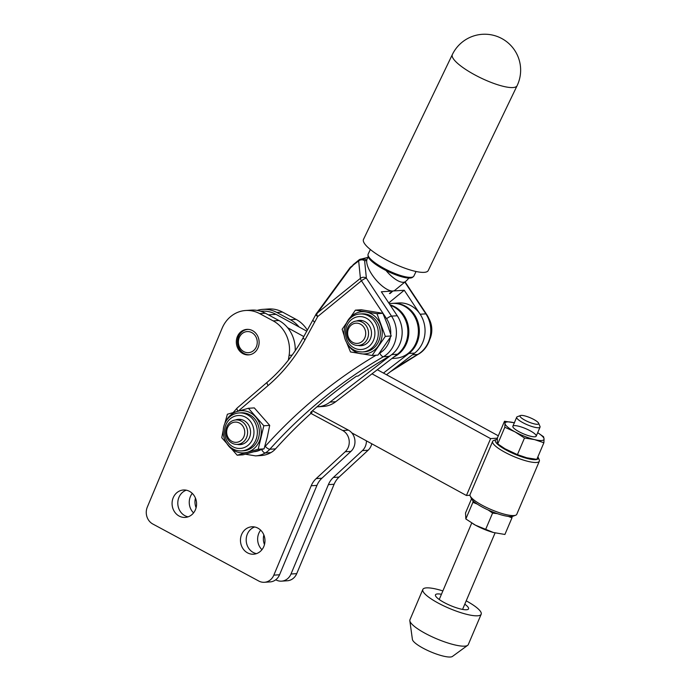 <?xml version="1.0" encoding="UTF-8"?>
<svg xmlns="http://www.w3.org/2000/svg" width="691" height="691" viewBox="0 0 691 691"><rect width="100%" height="100%" fill="white"/><g stroke="black" fill="none" stroke-linecap="round" stroke-linejoin="round"><path stroke-width="1.04" d="M452.337 54.589L363.501 239.388A35.923 8.698 25.7 0 0 385.673 259.505A35.923 8.698 25.7 0 0 424.153 272.349A35.923 8.698 25.7 0 0 428.256 270.518L517.093 85.719A35.923 35.923 0 0 0 500.284 37.772A35.923 35.923 0 0 0 452.337 54.589A35.923 8.698 25.7 0 0 468.498 71.233A35.923 8.698 25.7 0 0 512.99 87.55A35.923 8.698 25.7 0 0 517.093 85.719M195.458 498.142A13.734 12.248 -93.8 0 0 196.097 507.747M263.85 534.938A13.734 12.248 -93.8 0 0 264.48 544.543M371.784 443.786A12.68 11.306 86.2 0 1 368.113 450.23L339.082 477.075A21.136 18.847 -93.8 0 0 334.116 484.253L296.724 573.634A12.68 11.306 86.2 0 1 287.309 580.768L281.582 581.148A12.68 11.306 86.2 0 1 275.968 579.904L275.735 579.784M257.121 310.406A31.7 28.271 86.2 0 1 262.805 309.369L268.523 308.989A31.7 28.271 86.2 0 1 282.55 312.09L296.068 319.363A31.7 28.271 86.2 0 1 307.331 330.143M193.558 512.886A13.734 12.248 86.2 0 1 190.388 496.587A13.734 12.248 86.2 0 1 192.271 493.374M261.949 549.682A13.734 12.248 86.2 0 1 258.78 533.383A13.734 12.248 86.2 0 1 260.654 530.178M366.429 440.858A12.68 11.306 86.2 0 1 362.395 450.61L333.356 477.455A21.136 18.847 -93.8 0 0 328.389 484.633L290.997 574.014A12.68 11.306 86.2 0 1 281.582 581.148M262.805 309.369A31.7 28.271 86.2 0 1 276.832 312.47L290.35 319.743A31.7 28.271 86.2 0 1 299.048 326.947M390.018 304.835A27.476 24.505 86.2 0 1 397.662 308.635A27.476 24.505 86.2 0 1 408.761 334.107A27.476 24.505 86.2 0 1 394.146 356.781M391.935 358.482L395.693 358.232A27.476 24.505 -93.8 0 0 418.323 329.201A27.476 24.505 -93.8 0 0 392.056 303.409L389.188 303.599M372 373.814L490.61 438.621L466.434 495.499L351.779 432.851M287.603 327.707L303.807 336.56M470.001 495.257L466.434 495.499M498.315 435.814L377.329 369.72M306.761 331.162L276.003 314.353A31.7 28.271 -93.8 0 0 261.82 311.166L260.662 311.244M497.408 438.163L490.61 438.621M416.06 271.494L413.874 276.055A25.36 6.141 -154.3 0 1 413.417 276.616A25.36 6.141 -154.3 0 1 410.972 277.35A25.36 6.141 -154.3 0 1 385.068 268.954A25.36 6.141 -154.3 0 1 368.001 254.78A25.36 6.141 -154.3 0 1 368.156 254.081L370.35 249.52M368.001 254.78A27.873 27.873 0 0 0 368.027 256.067A24.824 6.012 25.7 0 0 384.878 269.922A24.824 6.012 25.7 0 0 410.083 278.058A24.824 6.012 25.7 0 0 412.406 277.393A27.873 27.873 0 0 0 413.417 276.616M386.019 270.509A21.136 8.05 -129.5 0 0 403.406 282.291A21.136 8.05 -129.5 0 0 405.522 281.513L394.924 290.246A21.136 8.05 -129.5 0 1 377.891 282.006A21.136 8.05 -129.5 0 1 366.705 260.628A21.136 8.05 -129.5 0 1 368.053 257.622L368.389 257.337M390.139 293.468A21.136 8.05 -129.5 0 1 389.422 293.511C393.602 290.272 393.844 290.255 390.139 293.468M415.196 352.643A27.476 24.505 86.2 0 1 414.505 353.187M388.748 302.934L404.252 290.255L419.627 313.455M404.252 290.255L381.354 291.775L397.247 315.752A27.476 24.505 -93.8 0 1 389.137 356.349A528.33 471.158 86.2 0 0 357.964 376.103L356.47 376.198A528.33 471.158 86.2 0 0 310.57 412.475L312.064 412.372L311.546 411.594M255.627 455.896L261.345 455.516A27.476 24.505 -93.8 0 0 270.941 452.596L265.214 452.976A27.476 24.505 86.2 0 1 255.627 455.896L245.348 454.203M390.709 334.306A23.244 20.73 -93.8 0 0 386.597 318.741L361.453 280.796L317.705 316.547A4.224 1.097 28.3 0 1 315.899 314.422A4.224 4.224 0 0 1 316.202 313.93L360.417 278.335A4.224 3.395 -5.7 0 1 366.377 278.179L391.521 316.132A27.476 24.505 86.2 0 1 383.41 356.729A528.33 471.158 -93.8 0 0 269.827 449.245L275.545 448.865A528.33 471.158 86.2 0 1 312.064 412.372M275.545 448.865A21.136 18.847 86.2 0 1 270.941 452.596M368.934 257.112L361.333 259.039A4.224 3.766 -93.8 0 1 364.623 260.766L366.377 278.179A4.224 1.028 -33.5 0 0 361.453 280.796A4.224 1.615 50.7 0 1 360.417 278.335L358.664 260.922A4.224 3.395 -5.7 0 1 364.623 260.766L366.705 260.628A4.224 3.766 -93.8 0 0 363.475 258.892M361.333 259.039A4.224 4.224 0 0 0 358.931 259.98A4.224 1.615 -129.3 0 0 358.664 260.922L350.277 267.357L350.51 267.849L316.677 314.094A4.224 1.615 -129.3 0 0 317.705 316.547L305.059 339.704A173.294 154.542 86.2 0 1 268.143 385.518L238.352 411.05M396.729 314.966A27.476 24.505 86.2 0 1 392.298 354.163M391.607 354.708L330.004 402.102A27.476 24.505 86.2 0 1 317.739 406.8L323.457 406.429A27.476 24.505 -93.8 0 0 335.731 401.721L397.463 354.224A27.476 24.505 -93.8 0 0 407.569 327.482A27.476 24.505 -93.8 0 0 390.32 305.301M317.739 406.8A27.476 24.505 86.2 0 1 316.953 406.844M237.384 336.569A12.784 11.402 -93.8 0 0 248.57 354.889A12.784 11.402 -93.8 0 0 259.099 341.38A12.784 11.402 -93.8 0 0 246.877 329.374A12.784 11.402 -93.8 0 0 237.384 336.569M186.311 490.187A13.734 12.248 -93.8 0 0 177.829 504.136A13.734 12.248 -93.8 0 0 188.073 516.833M254.694 526.983A13.734 12.248 -93.8 0 0 246.221 540.932A13.734 12.248 -93.8 0 0 256.465 553.638M312.462 410.782L348.437 430.139A12.68 11.306 86.2 0 1 350.942 451.37L321.911 478.215A21.136 18.847 -93.8 0 0 316.944 485.384L279.553 574.774A12.68 11.306 86.2 0 1 270.129 581.908L264.411 582.288A12.68 11.306 86.2 0 1 258.797 581.045L152.797 524.011A12.68 11.306 86.2 0 1 147.313 507.082L222.079 328.337A31.7 28.271 86.2 0 1 245.625 310.501A31.7 28.271 86.2 0 1 259.652 313.61L273.17 320.883A31.7 28.271 86.2 0 1 289.106 355.355L288.346 360.158M245.625 310.501L251.351 310.121A31.7 28.271 86.2 0 1 265.379 313.23L278.896 320.503A31.7 28.271 86.2 0 1 295.23 350.708M173.216 497.719A13.734 12.248 86.2 0 1 183.417 489.997A13.734 12.248 86.2 0 1 195.441 509.682A13.734 12.248 86.2 0 1 185.24 517.412A13.734 12.248 86.2 0 1 173.216 497.719M241.608 534.523A13.734 12.248 86.2 0 1 251.809 526.792A13.734 12.248 86.2 0 1 263.832 546.477A13.734 12.248 86.2 0 1 253.623 554.208A13.734 12.248 86.2 0 1 241.608 534.523M310.915 413.408L342.71 430.51A12.68 11.306 86.2 0 1 345.215 451.75L316.184 478.595A21.136 18.847 -93.8 0 0 311.218 485.764L273.826 575.154A12.68 11.306 86.2 0 1 264.411 582.288M392.531 303.384A27.476 24.505 86.2 0 1 393.006 303.34A27.476 24.505 86.2 0 1 417.908 321.911A27.476 24.505 86.2 0 1 408.908 353.464L383.453 373.062M386.511 374.729L414.635 353.092A27.476 24.505 -93.8 0 0 423.635 321.531A27.476 24.505 -93.8 0 0 398.733 302.96L393.006 303.34M239.267 337.528A10.564 9.424 -93.8 0 0 248.648 352.66A10.564 9.424 -93.8 0 0 255.54 336.197A10.564 9.424 -93.8 0 0 239.267 337.528M250.099 354.673A12.68 11.306 86.2 0 1 249.615 354.716A12.68 11.306 86.2 0 1 238.516 336.543A12.68 11.306 86.2 0 1 247.939 329.408A12.68 11.306 86.2 0 1 248.423 329.391M515.641 515.244L512.981 516.237A23.244 5.183 -157 0 1 490.593 511.064A23.244 5.183 -157 0 1 471.331 498.531L470.2 495.931A25.36 5.658 23 0 0 491.215 509.604A25.36 5.658 23 0 0 515.641 515.244A25.36 5.658 23 0 0 516.764 514.32L539.326 461.234A25.36 5.658 -157 0 1 536.441 462.486A25.36 5.658 -157 0 1 509.008 454.358A25.36 5.658 -157 0 1 492.648 441.394A25.36 5.658 -157 0 1 493.771 440.461L496.432 439.467A23.244 5.183 23 0 0 508.075 451.05A23.244 5.183 23 0 0 535.542 459.662A23.244 5.183 23 0 0 538.082 457.174A23.244 5.183 23 0 0 537.9 456.82M497.313 439.251A23.244 5.183 23 0 0 496.432 439.467M492.648 441.394L470.087 494.48A25.36 5.658 23 0 0 470.2 495.931M538.082 457.174L539.213 459.774A25.36 5.658 -157 0 1 539.326 461.234M525.35 457.425A21.136 4.716 -157 0 1 525.333 457.416A21.136 4.716 -157 0 1 507.254 450.048A21.136 4.716 -157 0 1 505.104 448.822A21.136 4.716 -157 0 1 505.061 448.796M518.803 431.59A12.68 2.833 23 0 0 535.637 436.634A12.68 2.833 23 0 0 525.635 428.61A12.68 2.833 23 0 0 512.912 426.986A12.68 2.833 23 0 0 518.803 431.59M514.536 422.832L504.508 421.242L497.442 437.869L497.252 441.661L497.745 443.881L505.017 448.779L517.429 454.635L526.784 457.796L536.812 459.385L543.877 442.758L544.059 438.966L543.575 436.747L537.676 432.696A21.136 4.716 23 0 1 544.059 438.966A21.136 4.716 23 0 1 534.523 439.597L543.877 442.758M524.495 438.008L534.523 439.597A21.136 4.716 23 0 1 514.985 431.849L524.495 438.008L517.429 454.635M504.81 427.254L514.985 431.849A21.136 4.716 23 0 1 504.991 423.462L504.81 427.254L497.745 443.881M504.508 421.242L504.991 423.462A21.136 4.716 23 0 1 514.329 422.78M442.871 590.917A31.7 7.074 23 0 0 422.832 589.449L409.944 619.784A31.7 7.074 23 0 0 409.832 620.751L412.406 639.434A21.939 4.897 23 0 0 422.762 648.003A21.939 4.897 23 0 0 452.432 656.45L467.669 645.334A31.7 7.074 23 0 0 468.291 644.582L481.178 614.247A31.7 7.074 23 0 0 466.209 600.842M409.832 620.751A31.7 7.074 23 0 0 424.801 633.129A31.7 7.074 23 0 0 467.669 645.334M422.832 589.449A31.7 7.074 23 0 0 437.697 602.794A31.7 7.074 23 0 0 481.178 614.247M441.445 594.277A17.966 4.008 23 0 0 435.477 594.821A17.966 4.008 23 0 0 443.898 602.388A17.966 4.008 23 0 0 468.541 608.875A17.966 4.008 23 0 0 464.784 604.193M520.522 415.524L517.265 416.742A12.68 2.833 23 0 0 516.704 417.209A12.68 2.833 23 0 0 522.646 422.546A12.68 2.833 23 0 0 540.042 427.124A12.68 2.833 23 0 0 539.982 426.399L538.6 423.203A10.089 2.254 23 0 0 530.239 417.77A10.089 2.254 23 0 0 520.522 415.524A10.089 2.254 23 0 0 524.806 420.137A10.089 2.254 23 0 0 534.618 423.954A10.089 2.254 23 0 0 538.6 423.203M508.343 516.41L511.971 517.835L504.905 534.463L493.46 532.511A21.136 4.716 -157 0 1 493.417 532.502A21.136 4.716 -157 0 1 475.339 525.125A21.136 4.716 -157 0 1 473.197 523.899A21.136 4.716 -157 0 1 473.154 523.882M471.504 498.893L465.527 512.955L465.838 518.958L475.339 525.125L493.417 532.502M511.971 517.835L512.1 516.462M488.226 510.027L492.588 513.085L497.287 513.638M492.588 513.085L485.523 529.721M473.041 500.768L472.903 502.331L477.334 504.119M472.903 502.331L465.838 518.958M429.992 338.892A21.136 18.847 -93.8 0 0 428.584 318.007M350.51 325.763A10.132 9.035 -93.8 0 0 354.008 342.926A10.132 9.035 -93.8 0 0 365.479 331.17A10.132 9.035 -93.8 0 0 350.51 325.763M350.173 324.131A12.248 10.918 86.2 0 1 356.806 321.004A12.248 10.918 86.2 0 1 368.519 332.501A12.248 10.918 86.2 0 1 358.43 345.44A12.248 10.918 86.2 0 1 347.608 337.951A12.248 10.918 86.2 0 1 350.173 324.131M360.08 313.999L362.084 313.861A19.02 16.964 86.2 0 1 380.266 331.723A19.02 16.964 86.2 0 1 364.598 351.823L362.594 351.952A19.02 16.964 86.2 0 0 378.262 331.853A19.02 16.964 86.2 0 0 360.08 313.999C348.705 314.31 340.741 328.596 345.37 339.929C348.774 347.979 354.518 351.987 362.594 351.952M385.328 336.362L376.984 313.688L355.399 310.147L361.289 309.758L382.874 313.299L387.444 324.606L391.218 335.964L377.968 355.096L372.078 355.485L385.328 336.362L391.218 335.964M376.984 313.688L382.874 313.299M346.83 343.047L350.492 351.944L372.078 355.485M355.399 310.147L342.149 329.279L344.412 336.362M346.467 323.138A21.136 18.847 86.2 0 1 348.376 319.734A21.136 18.847 86.2 0 1 365.798 311.943A21.136 18.847 86.2 0 1 380.758 325.046A21.136 18.847 86.2 0 1 378.305 345.949A21.136 18.847 86.2 0 1 360.892 353.74A21.136 18.847 86.2 0 1 347.893 344.688M356.435 321.039A12.68 11.306 86.2 0 1 370.644 328.372A12.68 11.306 86.2 0 1 368.968 341.207A12.68 11.306 86.2 0 1 358.059 345.457M227.486 427.876A10.132 9.035 -93.8 0 0 236.572 442.318A10.132 9.035 -93.8 0 0 243.077 426.468A10.132 9.035 -93.8 0 0 227.486 427.876M226.726 426.9A12.248 10.918 86.2 0 1 235.856 419.938A12.248 10.918 86.2 0 1 247.568 431.434A12.248 10.918 86.2 0 1 237.479 444.373A12.248 10.918 86.2 0 1 226.726 426.9M239.129 412.933L241.133 412.795A19.02 16.964 86.2 0 1 259.315 430.657A19.02 16.964 86.2 0 1 243.647 450.757L241.651 450.886A19.02 16.964 86.2 0 0 257.311 430.787A19.02 16.964 86.2 0 0 239.129 412.933C235.493 413.201 232.262 414.583 229.438 417.062C226.32 419.903 224.342 423.497 223.495 427.841C222.442 434.38 223.979 440.124 228.099 445.064C231.848 449.176 236.365 451.119 241.651 450.886M223.184 430.407L221.759 437.723L237.168 455.214L258.201 449.245L263.815 425.777L248.406 408.286L227.374 414.255L224.756 423.652M248.406 408.286L254.297 407.889L269.706 425.38L267.287 437.092L264.083 448.848L243.059 454.825L237.168 455.214M263.815 425.777L269.706 425.38M258.201 449.245L264.083 448.848M225.516 422.071A21.136 18.847 86.2 0 1 237.497 411.3A21.136 18.847 86.2 0 1 255.713 417.053A21.136 18.847 86.2 0 1 260.611 437.533A21.136 18.847 86.2 0 1 247.292 452.26A21.136 18.847 86.2 0 1 229.066 446.498A21.136 18.847 86.2 0 1 226.942 443.622M235.484 419.964A12.68 11.306 86.2 0 1 247.24 423.151A12.68 11.306 86.2 0 1 249.244 438.085A12.68 11.306 86.2 0 1 237.108 444.391M296.068 319.363L290.35 319.743M282.55 312.09L276.832 312.47M296.724 573.634L290.997 574.014M334.116 484.253L328.389 484.633M339.082 477.075L333.356 477.455M368.113 450.23L362.395 450.61M276.003 314.353L268.41 314.863M376.094 355.217A532.554 474.933 86.2 0 0 265.24 446.343A16.904 15.081 86.2 0 1 264.644 446.973M379.29 353.351A532.554 474.933 86.2 0 1 379.73 353.101A23.244 20.73 -93.8 0 0 390.337 337.381M254.253 451.733A23.244 20.73 -93.8 0 0 260.377 449.953M412.397 354.811L417.753 354.457A27.476 24.505 -93.8 0 0 425.872 313.861L404.822 282.092M391.909 370.575A528.33 471.158 86.2 0 1 417.753 354.457A4.224 1.753 60 0 0 418.098 354.353C431.305 347.245 435.373 326.791 426.373 314.008L405.081 281.876M420.163 314.232L425.872 313.861A4.224 1.028 -33.5 0 1 426.373 314.008M386.597 318.741A4.224 1.028 -33.5 0 1 391.521 316.132L397.247 315.752M379.73 353.101A4.224 1.753 60 0 0 383.41 356.729L389.137 356.349M352.851 265.672L350.51 267.849M268.143 385.518A4.224 1.589 49.4 0 1 267.296 382.175L237.212 407.975A4.224 1.589 49.4 0 0 237.954 411.162M265.24 446.343A4.224 1.442 42 0 0 269.827 449.245A21.136 18.847 -93.8 0 1 265.214 452.976A4.224 1.753 -119.8 0 1 261.664 449.573M267.296 382.175C281.712 369.789 293.701 354.906 303.263 337.545A4.224 1.114 28.8 0 0 305.059 339.704M315.899 314.422L312.79 320.192L314.595 322.334M391.737 354.604L397.463 354.224M330.004 402.102L335.731 401.721M348.437 430.139L342.71 430.51M292.12 355.157L289.106 355.355M278.896 320.503L273.17 320.883M265.379 313.23L259.652 313.61M279.553 574.774L273.826 575.154M316.944 485.384L311.218 485.764M321.911 478.215L316.184 478.595M350.942 451.37L345.215 451.75M408.908 353.464L414.635 353.092M346.606 339.134A16.48 14.701 86.2 0 1 362.11 316.746A16.48 14.701 86.2 0 1 371.87 343.272A16.48 14.701 86.2 0 1 346.606 339.134M228.851 443.467A16.48 14.701 86.2 0 1 235.424 416.008A16.48 14.701 86.2 0 1 253.459 436.479A16.48 14.701 86.2 0 1 228.851 443.467M405.522 281.513A21.136 21.136 0 0 0 408.847 278.076M312.79 320.183L303.263 337.545M316.202 313.93L350.259 267.382M353.032 264.808L358.931 259.98M390.493 371.663L418.098 354.353M237.212 407.975L233.549 412.138M516.704 417.209L512.86 426.252M471.737 523.009L439.226 599.503M540.042 427.124L536.199 436.176M495.076 532.925L462.564 609.419M362.309 320.641L356.806 321.004M363.932 345.077L358.43 345.44M241.358 419.575L235.856 419.938M242.982 444.011L237.479 444.373"/></g></svg>

